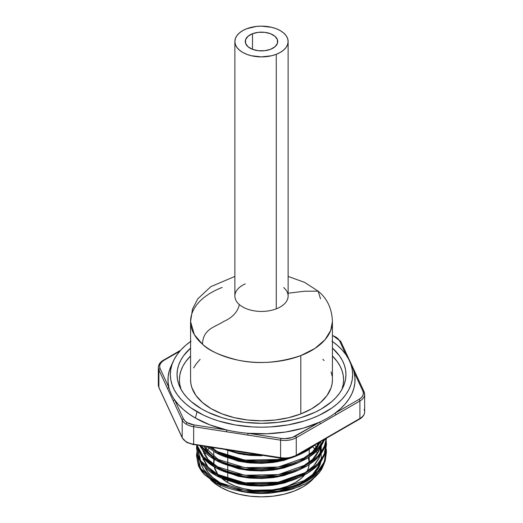 <?xml version="1.0" encoding="UTF-8"?>
<svg xmlns="http://www.w3.org/2000/svg" width="523" height="523" viewBox="0 0 523 523"><rect width="100%" height="100%" fill="white"/><g stroke="black" fill="none" stroke-linecap="round" stroke-linejoin="round"><path stroke-width="0.78" d="M180.984 389.092L179.801 384.497L179.409 379.848L179.801 375.2L180.984 370.604L182.945 366.087L185.658 361.713L190.581 355.98A82.091 47.397 0 0 0 181.154 389.57M201.78 409.025A84.458 48.763 180 0 1 179.886 387.092A84.458 48.763 180 0 1 190.581 348.07L183.475 355.882L180.683 360.393L178.663 365.034L177.447 369.768L177.042 374.546L177.447 379.325L178.663 384.059L180.683 388.7L183.475 393.204L187.018 397.532L191.274 401.638L201.78 409.025L207.919 412.235L221.687 417.55L229.179 419.596L245.026 422.368L261.5 423.303L277.975 422.368L293.821 419.596L301.313 417.55L315.081 412.235L321.22 409.025L331.726 401.638L335.982 397.532L339.525 393.204L342.317 388.7L344.337 384.059L345.553 379.325L345.958 374.546L345.553 369.768L344.337 365.034L342.317 360.393L339.525 355.882L332.419 348.07A84.458 48.763 180 0 1 343.114 387.092A84.458 48.763 180 0 1 283.42 421.636A84.458 48.763 180 0 1 201.78 409.025M350.619 363.478A93.525 53.993 180 0 1 354.058 372.108A93.525 53.993 0 0 0 351.874 365.95L349.586 361.001A91.159 52.633 180 0 1 307.021 420.146A91.159 52.633 180 0 1 197.04 411.758L195.367 418.027A93.525 53.993 0 0 0 226.832 429.998A93.525 53.993 0 0 0 248.092 433.286A93.525 53.993 0 0 0 319.39 422.257A93.525 53.993 0 0 0 334.949 413.268A93.525 53.993 0 0 0 354.058 372.108L354.94 377.554L354.862 383.032L353.823 388.471L351.835 393.826L348.919 399.029L345.108 404.044L340.434 408.803L334.949 413.268L358.987 399.395L361.36 397.604L362.857 395.525L363.361 393.296L362.857 391.06L354.058 372.108A1.301 1.026 -24.9 0 1 355.228 372.605M332.419 341.48A91.159 52.633 180 0 1 349.586 361.001M220.17 486.965A58.452 33.747 0 0 0 313.82 478.146L310.1 481.853L302.83 486.965L293.972 491.162L283.871 494.281L272.901 496.203L261.5 496.85L250.099 496.203L239.129 494.281L229.028 491.162L220.17 486.965L212.9 481.853L210.54 479.63A58.452 33.747 0 0 0 220.17 486.965L220.17 485.069L220.17 486.965M319.233 457.828A58.452 33.747 0 0 0 318.814 456.481L318.827 456.52M317.487 453.415A58.452 33.747 0 0 0 316.356 451.447L317.494 453.415M314.879 449.355A58.452 33.747 0 0 0 312.793 446.917M314.924 445.165A58.452 33.747 180 0 1 316.454 447.361L314.924 445.165M317.873 449.937A58.452 33.747 180 0 1 318.572 451.571L317.873 449.937M319.664 455.5A58.452 33.747 180 0 1 319.808 456.501L319.664 455.5M319.435 463.345A58.452 33.747 180 0 1 317.474 468.588L319.435 463.345M229.774 487.201A58.452 33.747 180 0 1 220.17 482.722L229.774 487.201M190.398 443.674L187.306 442.308A1.301 0.752 -60 0 1 186.652 442.373A1.301 0.752 -60 0 1 186.384 441.778A16.239 9.375 180 0 1 182.181 437.574L158.887 387.386L158.887 369.885L182.181 420.074A16.239 9.375 0 0 0 186.384 424.277A1.301 0.752 -60 0 1 187.306 422.682A14.938 8.623 180 0 1 183.436 418.818A1.301 1.026 155.1 0 0 182.181 420.074L182.181 437.574A1.301 1.026 155.1 0 0 182.266 437.941M227.747 482.592L227.747 480.827L227.747 482.592L234.977 486.017L243.234 488.567L252.184 490.136L261.5 490.666L270.816 490.136L279.766 488.567L288.023 486.017L295.253 482.592L301.189 478.414L304.654 474.884A47.737 27.562 0 0 1 227.747 482.592A47.737 27.562 0 0 1 221.53 478.166L227.747 482.592M227.747 478.99L227.747 473.25L227.747 478.99M227.747 471.419L227.747 465.679L227.747 471.419M227.747 463.849L227.747 458.109L227.747 463.849M227.747 456.272L227.747 450.532L227.747 456.272M213.763 459.004L213.763 463.103A47.737 27.562 0 0 0 213.835 464.601L214.227 459.279M214.208 466.843A47.737 27.562 0 0 0 218.653 475.257L217.398 473.648L214.208 466.843M321.037 461.306L319.396 466.451L313.545 474.956L303.883 482.592L277.013 492.182L271.483 492.98L257.257 493.379L250.184 492.843L238.521 490.822A59.936 34.603 0 0 0 271.483 492.98L286.682 489.959L300.588 484.455M219.778 483.442L211.148 477.636L219.117 483.089M320.259 462.855L316.964 469.353C315.323 472.478 310.963 476.42 303.883 481.193L300.862 482.906L312.506 474.609L319.396 465.052L320.534 461.986M320.324 448.911L321.102 452.003M317.69 443.295L318.344 444.413L317.69 443.295M319.88 447.662L320.083 448.211L319.88 447.662M319.762 448.773L319.494 448.126L319.762 448.773M317.938 445.112L317.03 443.681L317.938 445.112M312.643 475.871L318.605 468.059L320.501 463.483M219.778 475.871L219.117 475.512C214.391 473.112 210.083 469.556 206.193 464.842L202.192 456.827L208.076 467.104L219.117 475.512L245.987 483.84L277.013 483.206L303.883 473.622L313.545 465.986L319.396 457.475L321.214 445.125M303.883 473.622L300.862 475.335M318.88 458.553L315.14 464.189M321.299 445.799L321.05 452.271M320.534 454.409L320.259 455.285M320.442 441.706L321.102 444.426L320.442 441.706M220.464 477.63L238.403 483.912L249.896 485.677L261.775 486.083L273.339 485.174L284.218 483.062L300.104 477.126L277.013 484.605L246.954 485.364L220.458 477.63M219.778 468.301L219.117 467.941C214.391 465.535 210.083 461.979 206.193 457.272L202.192 449.25L208.076 459.527L219.117 467.941M318.88 450.983L316.964 454.206C315.323 457.331 310.963 461.279 303.883 466.045M300.862 467.765L312.506 459.462L319.396 449.904L320.259 447.714M284.218 475.485L300.104 469.556L277.013 477.035L246.954 477.793L220.464 470.059L238.403 476.342L249.896 478.107L261.775 478.512L273.339 477.604L284.218 475.485M219.778 460.724L219.117 460.371C214.391 457.965 210.083 454.409 206.193 449.695L204.042 446.348L219.117 460.371M303.883 458.475L300.862 460.188L312.506 451.892L319.409 442.308L315.14 449.048M313.545 452.238L316.964 448.034L320.259 441.536M284.218 467.915L300.104 461.986L277.013 469.464L246.954 470.216L220.464 462.489L238.403 468.771L249.896 470.537L261.775 470.942L273.339 470.033L284.218 467.915M219.778 453.153L211.292 447.466L219.117 452.794L245.987 461.123L277.013 460.488L285.891 458.494M284.218 460.345L300.104 454.409L277.013 461.887L246.954 462.646L220.464 454.912L238.403 461.194L249.896 462.96L261.775 463.365L273.339 462.456L284.218 460.345M261.775 455.795L243.895 454.65L225.511 449.669L238.403 453.624L249.896 455.389L261.775 455.795M202.741 446.805L202.349 448.002M196.556 455.598L198.452 465.915C200.78 470.354 202.996 473.433 205.094 475.152L215.574 482.768L215.574 481.317L215.574 482.768C220.301 485.612 227.27 488.155 236.474 490.391L248.928 492.326L261.794 492.79L274.327 491.823L286.12 489.548C291.788 488.417 298.888 485.527 307.426 480.879C312.669 477.473 316.16 474.727 317.892 472.629L321.599 468.085L325.169 461.064L326.444 451.977L325.169 459.619L321.599 466.64C319.821 470.014 315.094 474.276 307.426 479.428C301.791 482.605 297.221 484.729 293.717 485.802L280.269 489.404L274.327 490.371L261.794 491.339L248.928 490.875L236.474 488.946C227.688 486.861 220.719 484.324 215.574 481.317C210.449 478.708 205.781 474.838 201.571 469.719L197.786 462.783L196.556 455.598L196.785 452.702L200.597 468.347L215.574 481.317L244.692 490.391L278.308 489.763L307.426 479.428L317.892 471.177L324.234 461.986L326.241 448.917L326.444 451.977M326.437 452.702L326.136 449.636L324.234 463.437L317.892 472.629L307.426 480.879L278.308 491.215L244.692 491.842L215.574 482.768L200.368 469.445L196.91 453.428L196.57 456.487M196.556 448.028L197.786 456.657L201.571 463.594C205.493 468.484 210.161 472.347 215.574 475.198L215.574 473.746L215.574 475.198C220.301 478.042 227.27 480.585 236.474 482.821L248.928 484.756L261.794 485.213L274.327 484.246L286.12 481.977C291.788 480.846 298.888 477.95 307.426 473.302C312.669 469.902 316.16 467.15 317.892 465.058L321.599 460.515L325.169 453.493L326.444 444.406L325.169 452.042L321.599 459.063C319.821 462.443 315.094 466.706 307.426 471.857C301.791 475.034 297.221 477.159 293.717 478.231L280.269 481.833L274.327 482.801L261.794 483.768L248.928 483.304L236.474 481.369C227.688 479.29 220.719 476.747 215.574 473.746C210.449 471.131 205.781 467.268 201.571 462.142L197.786 455.206L196.556 448.028L196.772 445.223L200.629 460.815L215.574 473.746L244.692 482.821L278.308 482.193L307.426 471.857L317.892 463.607L324.234 454.415L326.241 441.34L326.444 444.406M325.724 438.66L326.136 440.614M326.437 445.132L326.136 442.066L324.234 455.866L317.892 465.058L307.426 473.302L278.308 483.638L244.692 484.272L215.574 475.198L200.368 461.874L196.91 445.851M326.006 441.34L325.378 438.856M215.574 466.176L215.574 467.627C220.301 470.471 227.27 473.008 236.474 475.25L248.928 477.179L261.794 477.643L274.327 476.675L286.12 474.4C291.788 473.269 298.888 470.38 307.426 465.732C312.669 462.332 316.16 459.58 317.892 457.488L321.599 452.944L323.678 449.46L325.169 445.923L326.444 438.241L324.234 448.289L317.892 457.488L307.426 465.732L278.308 476.067L244.692 476.695L215.574 467.627L215.574 466.176C210.449 463.561 205.781 459.697 201.571 454.572L197.786 447.636L197.093 445.269L203.375 456.769L215.574 466.176L244.692 475.25L278.308 474.616L307.426 464.28L317.892 456.036L324.234 446.845L326.404 438.267L325.169 444.472L321.599 451.493C319.821 454.866 315.094 459.135 307.426 464.28C301.791 467.457 297.221 469.582 293.717 470.661L280.269 474.263L274.327 475.224L261.794 476.192L248.928 475.734L236.474 473.799C227.688 471.72 220.719 469.177 215.574 466.176M215.574 458.606L215.574 460.05C220.301 462.894 227.27 465.437 236.474 467.673L248.928 469.608L261.794 470.072L274.327 469.105L286.12 466.83C291.788 465.699 298.888 462.809 307.426 458.161C312.669 454.755 316.16 452.009 317.892 449.911L321.599 445.367L324.881 439.143L317.892 449.911L307.426 458.161L278.308 468.497L244.692 469.124L215.574 460.05L215.574 458.606C210.449 455.991 205.781 452.12 201.571 447.002L200.734 445.831L215.574 458.606L244.692 467.673L278.308 467.046L307.197 456.847L317.657 448.708L324.077 439.608L321.599 443.922C319.821 447.296 315.094 451.558 307.426 456.71C301.791 459.887 297.221 462.012 293.717 463.084L280.269 466.686L274.327 467.654L261.794 468.621L248.928 468.157L236.474 466.228C227.688 464.149 220.719 461.606 215.574 458.606M215.574 451.029L215.574 452.48C220.301 455.324 227.27 457.867 236.474 460.103L248.928 462.038L261.794 462.495L274.327 461.534L286.12 459.259C291.788 458.128 298.888 455.239 307.426 450.584L315.794 444.393L299.261 454.788L278.308 460.92L244.692 461.554L215.574 452.48L215.574 451.029L209.579 447.204L215.574 451.029L244.692 460.103L278.308 459.475L283.329 458.475L274.327 460.083L261.794 461.051L248.928 460.586L236.474 458.651C227.688 456.572 220.719 454.029 215.574 451.029M248.928 454.467L259.67 454.951L226.975 449.891L236.474 452.532L248.928 454.467M201.571 456.023C205.493 460.907 210.161 464.777 215.574 467.627L202.787 457.547L196.798 445.223L197.786 449.087L201.571 456.023M201.571 448.446C205.493 453.336 210.161 457.207 215.574 460.05L199.727 445.674L201.571 448.446M207.291 446.845L215.574 452.48L207.291 446.845M204.715 455.095L205.716 453.023A58.452 33.747 0 0 0 204.715 455.102M209.023 448.237A58.452 33.747 0 0 0 207.069 450.806L207.5 450.192M306.87 471.668L308.322 468.477L309.165 464.64A47.737 27.562 0 0 1 306.87 471.674M309.237 457.017L309.237 462.332L308.322 457.73M320.135 441.883L319.396 443.733L312.643 453.153M320.083 449.61L320.965 452.702M321.135 453.598L321.318 459.475M271.483 492.98L286.303 490.751L299.601 486.508L305.51 483.69L310.721 480.493L318.938 473.08L321.776 469.013L324.044 463.849L321.423 469.602L318.938 473.08L315.225 476.943L310.721 480.493L305.51 483.69L293.181 488.868L286.303 490.751L271.483 492.98M200.564 462.169L201.708 465.653L203.97 469.863L211.148 477.636L207.115 473.858L203.97 469.863L201.708 465.653L200.564 462.169M280.923 438.366L284.793 438.66L292.259 437.503L319.39 422.257L303.405 428.121L285.708 432.005L267.011 433.75L248.092 433.286L280.923 438.366L248.092 433.286A93.525 53.993 180 0 1 226.832 429.998L210.05 424.938L195.367 418.027L189.012 413.968L183.403 409.555L178.598 404.835L174.636 399.86L183.436 418.818L184.926 420.897L187.306 422.682L194 424.918L226.832 429.998L194 424.918A14.938 8.623 180 0 1 187.306 422.682A1.301 0.752 120 0 0 186.384 424.277A16.239 9.375 180 0 1 182.181 420.074L182.181 437.574A16.239 9.375 0 0 0 186.384 441.778A16.239 9.375 0 0 0 193.66 444.204L193.66 426.703L280.59 440.15L280.59 457.651L193.66 444.204L193.66 426.703A16.239 9.375 180 0 1 186.384 424.277A16.239 9.375 0 0 0 193.66 426.703L194 424.918L193.66 426.703L226.498 431.782L226.832 429.998L226.498 431.782L247.752 435.071L248.092 433.286L247.752 435.071L280.59 440.15L280.59 457.651A16.239 9.375 0 0 0 296.273 455.226L296.273 437.725L359.909 400.984L359.909 418.485L296.273 455.226L296.273 437.725A16.239 9.375 180 0 1 280.59 440.15L280.923 438.366L280.59 440.15A16.239 9.375 0 0 0 296.273 437.725A1.301 0.752 -120 0 0 295.351 436.13A14.938 8.623 180 0 1 280.923 438.366M158.338 367.421A16.239 9.375 0 0 0 158.887 369.885A16.239 9.375 180 0 1 158.338 367.46L158.338 384.961A16.239 9.375 0 0 0 158.887 387.386L158.887 369.885A1.301 1.026 -24.9 0 1 160.143 368.63A14.938 8.623 180 0 1 164.013 360.301L179.82 351.175L164.013 360.301L161.64 362.086L160.143 364.171L159.639 366.401L160.143 368.63L168.942 387.589L168.06 382.136L168.138 376.665L169.177 371.225L171.165 365.871M280.923 457.985L288.657 457.985L295.351 455.755A1.301 0.752 60 0 0 296.005 455.814A1.301 0.752 -120 0 0 296.273 455.226A16.239 9.375 180 0 1 280.59 457.651L193.66 444.204A16.239 9.375 180 0 1 186.384 441.778A1.301 0.752 120 0 0 186.652 442.373L182.259 437.928A1.301 1.026 -24.9 0 1 182.181 437.574L158.887 387.386A16.239 9.375 180 0 1 158.338 384.915M342.016 389.092L343.199 384.497L343.591 379.848L343.199 375.2L342.016 370.604L340.055 366.087L337.342 361.713L332.419 355.98A82.091 47.397 0 0 1 341.846 389.57M332.419 335.282L340.741 341.388A1.301 1.026 155.1 0 0 339.564 340.878L346.076 354.901L339.564 340.878L338.074 338.799L335.694 337.008L332.419 335.583A14.938 8.623 180 0 1 339.564 340.878A1.301 1.026 -24.9 0 1 340.819 341.741M354.601 371.415L353.888 369.826M351.038 363.694L349.619 360.7M191.032 341.159L185.704 345.304L181.102 349.737L177.277 354.404L174.264 359.268L172.093 364.276L170.779 369.388L170.341 374.546L170.779 379.705L172.093 384.81L174.264 389.825L177.277 394.688L181.102 399.356L185.704 403.782L191.032 407.933L203.669 415.229L210.854 418.308L218.529 420.963L235.036 424.911L252.563 426.925L261.5 427.173L270.437 426.925L287.964 424.911L304.471 420.963L312.146 418.308L319.331 415.229L331.968 407.933L337.296 403.782L341.898 399.356L345.723 394.688L348.736 389.825L350.907 384.81L352.221 379.705L352.659 374.546L352.221 369.388L350.907 364.276L348.736 359.268L345.723 354.404L341.898 349.737L337.296 345.304L331.968 341.159M340.741 341.388L349.541 360.347A1.301 1.026 155.1 0 0 349.063 359.909A1.301 1.026 -24.9 0 1 349.541 360.347L355.235 372.618A1.301 1.026 155.1 0 0 354.058 372.108L362.857 391.06A1.301 1.026 -24.9 0 1 364.113 391.93A16.239 9.375 180 0 1 364.662 394.355A16.239 9.375 180 0 1 359.909 400.984L359.909 418.485A16.239 9.375 0 0 0 364.662 411.856C364.544 414.778 362.87 417.191 359.641 419.08A1.301 0.752 -120 0 0 359.909 418.485L296.273 455.226A1.301 0.752 60 0 1 296.005 455.814C291.592 458.2 286.499 458.998 280.727 458.207L280.59 457.651L280.727 458.207L194 444.537M180.605 350.279L163.359 360.236A1.301 0.752 60 0 1 164.013 360.301A1.301 0.752 -120 0 0 163.359 360.236C160.188 362.04 158.515 364.446 158.338 367.46A16.239 9.375 180 0 1 163.091 360.831M182.259 437.928L158.966 387.739A1.301 1.026 -24.9 0 1 158.887 387.386A1.301 1.026 155.1 0 0 158.966 387.739L158.338 384.961M364.113 409.431A16.239 9.375 180 0 1 364.662 411.895A16.239 9.375 180 0 1 359.909 418.485A1.301 0.752 60 0 1 359.641 419.08L296.005 455.814M172.381 363.478A93.525 53.993 0 0 0 171.126 365.95A93.525 53.993 0 0 0 168.942 387.589L160.143 368.63A1.301 1.026 155.1 0 0 158.887 369.885L167.687 388.844A1.301 1.026 -24.9 0 1 168.942 387.589A1.301 1.026 155.1 0 0 167.687 388.844L173.381 401.115A1.301 1.026 -24.9 0 1 174.636 399.86A93.525 53.993 180 0 1 168.942 387.589A93.525 53.993 0 0 0 174.636 399.86A1.301 1.026 155.1 0 0 173.381 401.115L182.181 420.074A1.301 1.026 -24.9 0 1 183.436 418.818L174.636 399.86A93.525 53.993 0 0 0 195.367 418.027L197.04 411.758A91.159 52.633 180 0 1 173.414 361.001A91.159 52.633 180 0 1 190.581 341.48M319.39 422.257L295.351 436.13A1.301 0.752 60 0 1 296.273 437.725L320.311 423.846A1.301 0.752 -120 0 0 319.39 422.257A1.301 0.752 60 0 1 320.311 423.846L335.871 414.863A1.301 0.752 -120 0 0 334.949 413.268A93.525 53.993 180 0 1 319.39 422.257M364.662 411.856L364.662 394.355L364.034 391.577A1.301 1.026 155.1 0 0 362.857 391.06A14.938 8.623 180 0 1 358.987 399.395L334.949 413.268A1.301 0.752 60 0 1 335.871 414.863L359.909 400.984A1.301 0.752 -120 0 0 358.987 399.395A1.301 0.752 60 0 1 359.909 400.984A16.239 9.375 0 0 0 364.662 394.401M200.178 460.129L200.002 456.925M206.918 446.792L205.637 448.93A58.452 33.747 180 0 1 206.918 446.792M203.8 453.461A58.452 33.747 180 0 1 204.375 451.715L203.8 453.454M203.074 457.873L203.055 459.397A58.452 33.747 180 0 1 203.048 458.861A58.452 33.747 180 0 1 203.074 457.88M204.983 467.47L207.5 471.772L212.9 477.61L220.17 482.722A58.452 33.747 180 0 1 204.983 467.47M203.604 458.468A58.452 33.747 0 0 0 203.303 459.972M320.534 298.823L318.115 291.148L304.478 291.226L288.127 293.22L304.478 291.226L318.115 291.148C327.163 298.404 331.928 308.524 332.419 321.514A70.919 40.944 180 0 1 332.419 321.514L330.719 330.431L325.045 339.695L314.951 348.429L300.81 355.601C278.635 362.942 257.649 364.453 237.86 360.118C220.307 355.738 208.514 350.436 202.466 344.212C203.074 328.96 214.522 327.339 223.7 321.488C232.506 317.579 237.717 311.943 239.338 304.582A26.627 15.376 0 0 0 276.262 308.858A26.627 15.376 0 0 0 287.859 298.241A26.627 15.376 0 0 0 283.662 287.539M252.498 33.72L252.498 49.325L252.498 33.72L258.355 32.328L264.69 32.334L270.541 33.74L275.013 36.329L277.432 39.709L277.419 43.37L274.987 46.743L270.502 49.325A16.239 9.375 180 0 1 253.832 49.79A16.239 9.375 180 0 1 245.261 41.526A16.239 9.375 180 0 1 252.498 33.72A16.239 9.375 180 0 1 269.168 33.263A16.239 9.375 180 0 1 277.739 41.526A16.239 9.375 180 0 1 270.502 49.325L264.645 50.718L258.31 50.711L252.459 49.312L247.987 46.717L245.568 43.337L245.581 39.683L248.013 36.303L252.498 33.72M245.261 283.878A26.627 15.376 0 0 0 235.141 293.887A26.627 15.376 0 0 0 239.338 304.582A26.627 15.376 0 0 0 276.262 308.858L276.262 54.32L276.262 308.858A26.627 15.376 0 0 0 288.127 296.064L288.127 41.526A26.627 15.376 180 0 1 276.262 54.32A26.627 15.376 180 0 1 248.928 55.078A26.627 15.376 180 0 1 234.873 41.526A26.627 15.376 180 0 1 246.738 28.726A26.627 15.376 180 0 1 274.072 27.974A26.627 15.376 180 0 1 288.127 41.526M234.873 41.5L235.376 44.501L236.88 47.384L239.338 50.045L242.639 52.378L246.673 54.294L251.269 55.719L261.461 56.896L271.653 55.739L276.262 54.32L280.302 52.411L283.616 50.084L286.088 47.43L287.611 44.547L288.127 41.546L287.624 38.545L286.12 35.662L283.662 33.001L280.361 30.667L276.327 28.752L271.731 27.327L261.539 26.15L256.348 26.438L246.738 28.726L242.698 30.635L239.384 32.962L236.912 35.616L235.389 38.499L234.873 41.5L234.873 296.064A26.627 15.376 0 0 0 239.338 304.582C237.717 311.943 232.506 317.579 223.7 321.488C214.522 327.339 203.074 328.96 202.466 344.212L194.321 334.635L190.581 321.514L190.581 379.848A70.919 40.944 0 0 0 228.015 415.942A70.919 40.944 0 0 0 300.81 413.928L300.81 355.601L300.81 413.928A70.919 40.944 0 0 0 332.419 379.848L332.419 321.514A70.919 40.944 180 0 1 300.81 355.601A70.919 40.944 180 0 1 202.466 344.212A70.919 40.944 180 0 1 190.581 321.514A70.919 40.944 180 0 1 222.19 287.434M200.126 359.327L196.02 364.119L193.667 367.898M190.581 379.783L190.908 383.797L191.921 387.772L195.935 395.46L202.466 402.54L211.272 408.757L222.007 413.856L234.258 417.655L247.556 419.995L261.389 420.793L275.222 420.021L288.539 417.7L300.81 413.928L311.571 408.849L320.409 402.651L326.98 395.578L331.039 387.903L332.066 383.928L332.419 379.914M332.092 375.9L331.079 371.925M324.103 360.602L322.874 359.327M213.763 447.851L213.763 449.407M213.763 451.434L213.763 456.978M309.237 449.447L309.237 454.762M186.652 442.373L193.798 444.759M364.034 391.577L355.235 372.618M171.126 365.95L173.414 361.001M190.581 321.514L192.523 309.034L197.799 298.816L210.861 286.643L234.873 276.432M288.127 276.432L304.641 282.394L318.115 291.148"/></g></svg>
